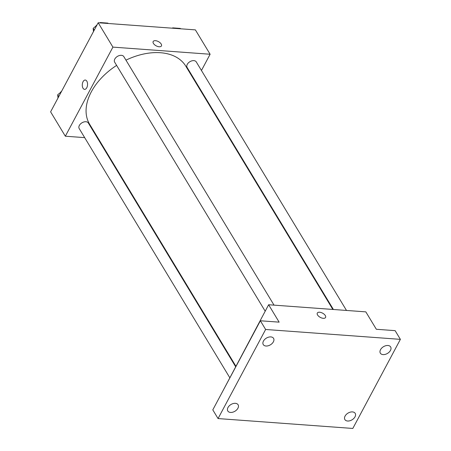 <?xml version="1.0" encoding="UTF-8"?>
<svg xmlns="http://www.w3.org/2000/svg" width="451" height="451" viewBox="0 0 451 451"><rect width="100%" height="100%" fill="white"/><g stroke="black" fill="none" stroke-linecap="round" stroke-linejoin="round"><path stroke-width="0.68" d="M84.675 137.634L65.339 136.213L50.613 111.842L98.183 22.753L195.384 29.879L210.115 54.25L201.45 70.48M65.339 136.213L112.913 47.118L98.183 22.753M112.913 47.118L210.115 54.25M153.177 41.52A4.679 2.402 -151.9 0 1 156.925 40.968A4.679 2.402 -151.9 0 1 161.17 44.006A4.679 2.402 -151.9 0 1 161.435 45.929A4.679 2.402 -151.9 0 1 156.176 45.844A4.679 2.402 -151.9 0 1 153.177 41.515A4.679 2.402 -151.9 0 1 156.925 40.968A4.679 2.402 -151.9 0 1 161.17 44.006A4.679 2.402 -151.9 0 1 161.435 45.929M332.849 309.454L185.806 66.173A56.178 36.492 148.9 0 0 125.953 60.152M116.623 65.395A56.178 36.492 148.9 0 0 89.653 124.29L235.839 366.15M98.318 138.632L97.76 138.592M195.582 81.462L195.334 81.935M235.585 366.618L88.345 123.016A5.35 3.473 148.9 0 0 81.969 122.807A5.35 3.473 148.9 0 0 79.19 128.552L229.722 377.605M274.033 305.141L123.811 56.601A5.35 3.473 148.9 0 0 117.435 56.392A5.35 3.473 148.9 0 0 114.65 62.137L265.182 311.19M346.492 310.451L196.27 61.911A5.35 3.473 148.9 0 0 189.894 61.708A5.35 3.473 148.9 0 0 187.109 67.447L333.407 309.493M84.579 89.371A4.679 2.627 94.2 0 1 82.415 86.569A4.679 2.627 94.2 0 1 83.08 81.659A4.679 2.627 94.2 0 1 85.262 80.036A4.679 2.627 94.2 0 1 87.539 84.895A4.679 2.627 94.2 0 1 84.574 89.371A4.679 2.627 94.2 0 1 82.415 86.569A4.679 2.627 94.2 0 1 83.08 81.659A4.679 2.627 94.2 0 1 85.262 80.036M268.627 304.741L365.829 311.867L376.348 329.275L395.127 330.651L400.387 339.355L352.817 428.45L218.059 418.567L212.799 409.869L260.368 320.774L279.146 322.149L268.627 304.741L221.215 394.101M218.059 418.567L265.628 329.478L260.368 320.774M265.628 329.478L400.387 339.355M317.307 313.067A4.679 2.402 -151.9 0 1 321.056 312.515A4.679 2.402 -151.9 0 1 325.301 315.553A4.679 2.402 -151.9 0 1 325.566 317.476A4.679 2.402 -151.9 0 1 320.306 317.391A4.679 2.402 -151.9 0 1 317.307 313.062A4.679 2.402 -151.9 0 1 321.056 312.515A4.679 2.402 -151.9 0 1 325.301 315.553A4.679 2.402 -151.9 0 1 325.566 317.476M235.383 403.324A6.021 3.912 -31.1 0 1 238.1 404.767A6.021 3.912 -31.1 0 1 236.702 409.869A6.021 3.912 -31.1 0 1 230.517 412.434A6.021 3.912 -31.1 0 1 227.8 410.991A6.021 3.912 -31.1 0 1 229.198 405.889A6.021 3.912 -31.1 0 1 235.383 403.324M352.468 411.91A6.021 3.912 -31.1 0 1 355.185 413.347A6.021 3.912 -31.1 0 1 353.787 418.455A6.021 3.912 -31.1 0 1 347.603 421.02A6.021 3.912 -31.1 0 1 344.885 419.577A6.021 3.912 -31.1 0 1 346.283 414.475A6.021 3.912 -31.1 0 1 352.468 411.91M387.928 345.494A6.021 3.912 -31.1 0 1 390.651 346.932A6.021 3.912 -31.1 0 1 389.247 352.039A6.021 3.912 -31.1 0 1 383.062 354.604A6.021 3.912 -31.1 0 1 380.345 353.161A6.021 3.912 -31.1 0 1 381.743 348.059A6.021 3.912 -31.1 0 1 387.928 345.494M270.842 336.908A6.021 3.912 -31.1 0 1 273.565 338.351A6.021 3.912 -31.1 0 1 272.162 343.453A6.021 3.912 -31.1 0 1 265.977 346.018A6.021 3.912 -31.1 0 1 263.26 344.575A6.021 3.912 -31.1 0 1 264.658 339.473A6.021 3.912 -31.1 0 1 270.842 336.908M57.999 98.008L57.7 94.761L61.313 91.795M58.782 96.542L57.7 94.761M61.624 91.22A5.35 3.473 148.9 0 0 60.237 92.68M172.299 28.188L172.694 27.861L180.349 28.424L180.569 28.791M172.919 28.233L172.694 27.861M93.464 31.593L93.165 28.345L96.779 25.38M99.84 22.871L100.235 22.55L107.89 23.114L108.11 23.48M94.242 30.127L93.165 28.345M100.455 22.916L100.235 22.55M97.089 24.805A5.35 3.473 148.9 0 0 95.702 26.265"/></g></svg>
